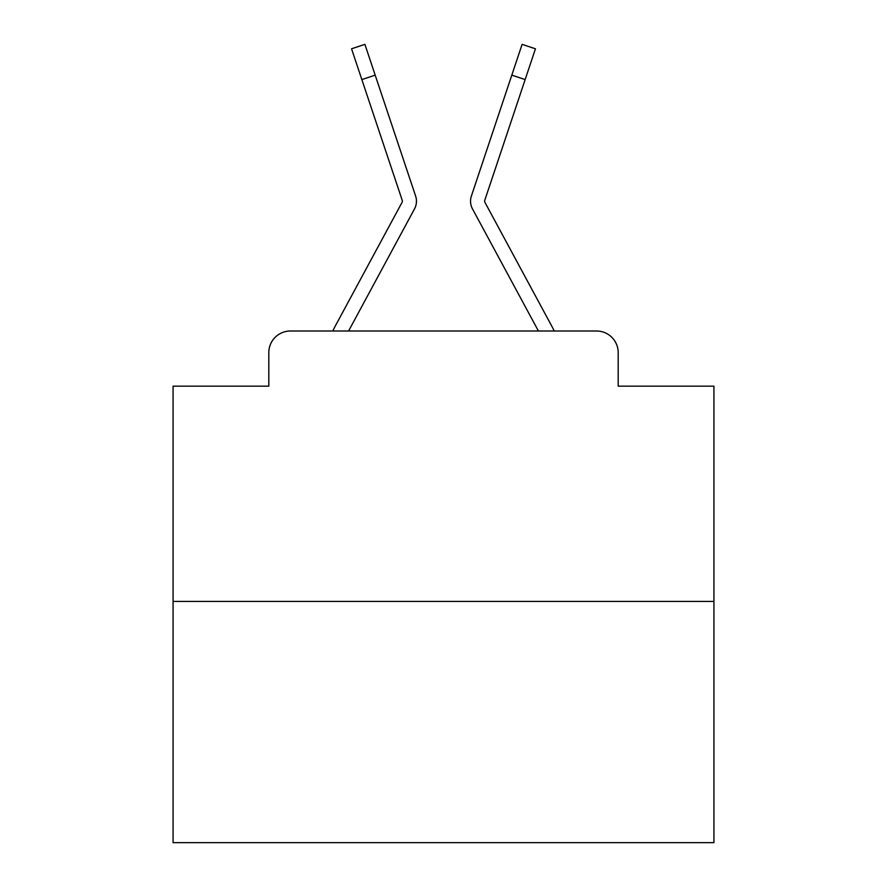 <?xml version="1.0" encoding="UTF-8"?>
<svg xmlns="http://www.w3.org/2000/svg" width="887" height="887" viewBox="0 0 887 887"><rect width="100%" height="100%" fill="white"/><g stroke="black" fill="none" stroke-linecap="round" stroke-linejoin="round"><path stroke-width="1.33" d="M268.805 352.638L268.805 386.167L268.805 352.638A21.632 21.632 0 0 1 290.437 331.006L332.813 331.006A54.085 54.085 0 0 1 334.798 326.937L402.133 202.225A2.162 2.162 0 0 0 402.288 200.506L351.551 48.807L364.89 44.35L375.179 75.129L361.852 79.586M713.924 601.43L173.076 601.43L173.076 842.65L713.924 842.65L713.924 386.167L618.195 386.167L618.195 352.638A21.632 21.632 0 0 0 596.563 331.006L290.437 331.006M173.076 601.43L173.076 386.167L268.805 386.167M399.605 236.507L348.58 331.006L399.605 236.507L348.58 331.006L399.605 236.507L348.58 331.006L399.605 236.507L348.58 331.006L399.605 236.507L348.58 331.006L399.605 236.507L348.58 331.006L399.605 236.507L348.58 331.006L399.605 236.507L348.58 331.006L399.605 236.507L348.58 331.006L399.605 236.507L348.58 331.006L399.605 236.507L348.58 331.006L399.605 236.507L348.58 331.006L399.605 236.507L348.58 331.006L399.605 236.507L348.58 331.006L399.605 236.507L348.58 331.006L399.605 236.507L348.58 331.006L399.605 236.507L348.58 331.006L399.605 236.507L348.58 331.006L399.605 236.507L348.58 331.006L399.605 236.507L348.58 331.006L399.605 236.507L348.58 331.006L359.124 331.006M527.876 331.006L538.42 331.006L487.395 236.507M484.601 201.194A2.162 2.162 0 0 1 484.712 200.506A2.162 2.162 0 0 0 484.601 201.194A2.162 2.162 0 0 1 484.712 200.506A2.162 2.162 0 0 0 484.601 201.194A2.162 2.162 0 0 1 484.712 200.506A2.162 2.162 0 0 0 484.601 201.194A2.162 2.162 0 0 1 484.712 200.506A2.162 2.162 0 0 0 484.601 201.194A2.162 2.162 0 0 1 484.712 200.506A2.162 2.162 0 0 0 484.601 201.194A2.162 2.162 0 0 1 484.712 200.506A2.162 2.162 0 0 0 484.601 201.194A2.162 2.162 0 0 1 484.712 200.506A2.162 2.162 0 0 0 484.601 201.194A2.162 2.162 0 0 1 484.712 200.506A2.162 2.162 0 0 0 484.601 201.194A2.162 2.162 0 0 1 484.712 200.506A2.162 2.162 0 0 0 484.601 201.194A2.162 2.162 0 0 1 484.712 200.506A2.162 2.162 0 0 0 484.601 201.194A2.162 2.162 0 0 1 484.712 200.506A2.162 2.162 0 0 0 484.601 201.194A2.162 2.162 0 0 1 484.712 200.506A2.162 2.162 0 0 0 484.601 201.194A2.162 2.162 0 0 1 484.712 200.506A2.162 2.162 0 0 0 484.601 201.194A2.162 2.162 0 0 1 484.712 200.506A2.162 2.162 0 0 0 484.601 201.194A2.162 2.162 0 0 1 484.712 200.506A2.162 2.162 0 0 0 484.601 201.194A2.162 2.162 0 0 1 484.712 200.506A2.162 2.162 0 0 0 484.601 201.194A2.162 2.162 0 0 1 484.712 200.506A2.162 2.162 0 0 0 484.601 201.194A2.162 2.162 0 0 1 484.712 200.506A2.162 2.162 0 0 0 484.601 201.194A2.162 2.162 0 0 1 484.712 200.506A2.162 2.162 0 0 0 484.601 201.194A2.162 2.162 0 0 1 484.712 200.506A2.162 2.162 0 0 0 484.601 201.194A2.162 2.162 0 0 1 484.712 200.506A2.162 2.162 0 0 0 484.867 202.225A2.162 2.162 0 0 1 484.601 201.194A2.162 2.162 0 0 0 484.867 202.225A2.162 2.162 0 0 1 484.601 201.194A2.162 2.162 0 0 0 484.867 202.225A2.162 2.162 0 0 1 484.601 201.194A2.162 2.162 0 0 0 484.867 202.225A2.162 2.162 0 0 1 484.601 201.194A2.162 2.162 0 0 0 484.867 202.225A2.162 2.162 0 0 1 484.601 201.194A2.162 2.162 0 0 0 484.867 202.225A2.162 2.162 0 0 1 484.601 201.194A2.162 2.162 0 0 0 484.867 202.225A2.162 2.162 0 0 1 484.601 201.194A2.162 2.162 0 0 0 484.867 202.225A2.162 2.162 0 0 1 484.601 201.194A2.162 2.162 0 0 0 484.867 202.225A2.162 2.162 0 0 1 484.601 201.194A2.162 2.162 0 0 0 484.867 202.225A2.162 2.162 0 0 1 484.601 201.194A2.162 2.162 0 0 0 484.867 202.225A2.162 2.162 0 0 1 484.601 201.194A2.162 2.162 0 0 0 484.867 202.225A2.162 2.162 0 0 1 484.601 201.194A2.162 2.162 0 0 0 484.867 202.225A2.162 2.162 0 0 1 484.601 201.194A2.162 2.162 0 0 0 484.867 202.225A2.162 2.162 0 0 1 484.601 201.194A2.162 2.162 0 0 0 484.867 202.225A2.162 2.162 0 0 1 484.601 201.194A2.162 2.162 0 0 0 484.867 202.225A2.162 2.162 0 0 1 484.601 201.194A2.162 2.162 0 0 0 484.867 202.225A2.162 2.162 0 0 1 484.601 201.194A2.162 2.162 0 0 0 484.867 202.225A2.162 2.162 0 0 1 484.601 201.194A2.162 2.162 0 0 0 484.867 202.225A2.162 2.162 0 0 1 484.601 201.194A2.162 2.162 0 0 0 484.867 202.225A2.162 2.162 0 0 1 484.601 201.194A2.162 2.162 0 0 0 484.867 202.225L552.202 326.937A54.085 54.085 0 0 1 554.187 331.006L596.563 331.006M618.195 386.167L618.195 352.638M348.58 331.006L414.506 208.911A16.221 16.221 0 0 0 415.615 196.049L375.179 75.129M538.42 331.006L472.494 208.911A16.221 16.221 0 0 1 471.385 196.049L522.11 44.35L535.449 48.807L525.148 79.586L511.821 75.129M402.133 202.225A2.162 2.162 0 0 0 402.399 201.194A2.162 2.162 0 0 1 402.133 202.225A2.162 2.162 0 0 0 402.399 201.194A2.162 2.162 0 0 1 402.133 202.225A2.162 2.162 0 0 0 402.399 201.194A2.162 2.162 0 0 1 402.133 202.225A2.162 2.162 0 0 0 402.399 201.194A2.162 2.162 0 0 1 402.133 202.225A2.162 2.162 0 0 0 402.399 201.194A2.162 2.162 0 0 1 402.133 202.225A2.162 2.162 0 0 0 402.399 201.194A2.162 2.162 0 0 1 402.133 202.225A2.162 2.162 0 0 0 402.399 201.194A2.162 2.162 0 0 1 402.133 202.225A2.162 2.162 0 0 0 402.399 201.194A2.162 2.162 0 0 1 402.133 202.225A2.162 2.162 0 0 0 402.399 201.194A2.162 2.162 0 0 1 402.133 202.225A2.162 2.162 0 0 0 402.399 201.194A2.162 2.162 0 0 1 402.133 202.225A2.162 2.162 0 0 0 402.399 201.194A2.162 2.162 0 0 1 402.133 202.225A2.162 2.162 0 0 0 402.399 201.194A2.162 2.162 0 0 1 402.133 202.225A2.162 2.162 0 0 0 402.399 201.194A2.162 2.162 0 0 1 402.133 202.225A2.162 2.162 0 0 0 402.399 201.194A2.162 2.162 0 0 1 402.133 202.225A2.162 2.162 0 0 0 402.399 201.194M484.712 200.506L525.148 79.586M351.551 48.807L364.89 44.35M522.11 44.35L535.449 48.807"/></g></svg>
